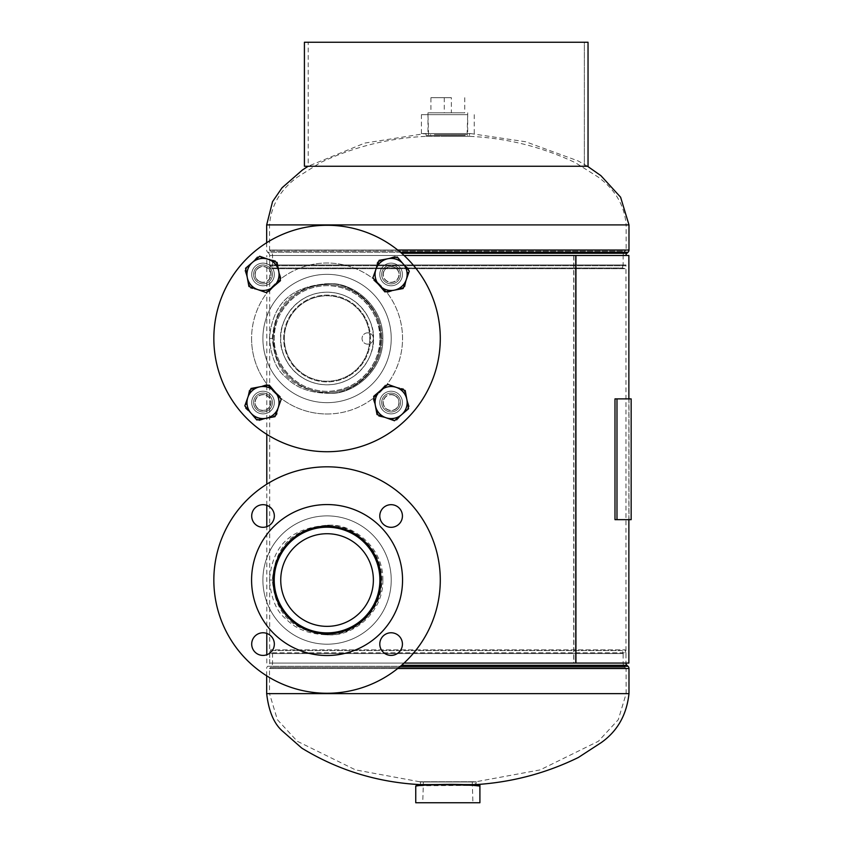 <?xml version="1.0" encoding="UTF-8"?>
<svg xmlns="http://www.w3.org/2000/svg" width="845" height="845" viewBox="0 0 845 845"><rect width="100%" height="100%" fill="white"/><g stroke="black" fill="none" stroke-linecap="round" stroke-linejoin="round"><path stroke-width="0.63" stroke-dasharray="4.22 3.17" d="M382.838 338.676C383.788 304.971 351.245 281.311 328.04 283.783L326.086 283.783L328.04 283.783C351.14 281.332 383.651 304.791 382.838 338.496C383.672 372.138 351.193 395.671 328.04 393.221L328.061 393.221C351.108 395.65 383.535 372.307 382.838 338.676M326.107 393.221C349.249 395.618 382.373 372.719 381.782 338.676C382.627 304.559 349.365 281.332 326.086 283.783L327.068 283.772L326.086 283.783C349.281 281.353 382.489 304.38 381.782 338.496C382.51 372.56 349.312 395.65 326.086 393.221C308.816 392.545 295.475 387.306 286.085 377.504C276.421 370.099 270.886 356.78 269.492 337.535C273.093 302.119 292.328 286.814 326.086 283.783L325.093 283.772L326.086 283.783C292.032 287.036 272.682 302.13 269.481 338.496C271.118 357.298 276.716 370.363 286.275 377.683C295.697 387.411 308.974 392.587 326.107 393.221L326.086 393.221M328.04 393.221L327.057 393.221L328.04 393.221C294.218 389.788 275.132 374.863 272.343 337.535C275.914 302.267 294.609 286.835 328.04 283.783C294.451 286.962 275.491 302.278 272.333 338.496C275.533 374.831 294.377 389.936 328.061 393.221M382.838 580.219C383.788 546.514 351.245 522.854 328.04 525.326L326.086 525.326C292.032 528.569 272.682 543.673 269.481 580.04C271.118 598.841 276.716 611.907 286.275 619.227C295.697 628.955 308.974 634.13 326.107 634.753L328.061 634.753C351.108 637.183 383.535 613.85 382.838 580.219M329.001 525.315L327.057 525.315L329.001 525.315M326.107 634.753L325.103 634.764L326.107 634.753C349.249 637.162 382.373 614.262 381.782 580.219C382.627 546.092 349.365 522.875 326.086 525.326M328.04 525.326C294.451 528.505 275.491 543.821 272.333 580.04C275.533 616.375 294.377 631.479 328.061 634.753M573.713 663.071L575.762 663.071L573.882 663.071L573.882 255.475L625.965 255.475L269.692 255.475L573.713 255.475L573.713 663.071L269.692 663.071L269.692 653.565A3.021 3.021 0 0 1 269.798 652.784L625.87 652.784L269.798 652.784L270.59 649.847L625.078 649.847L270.59 649.847L273.326 650.587L272.544 653.523L623.124 653.523L272.534 653.565L623.135 653.565L622.332 650.587L625.078 649.847L625.87 652.784A3.021 3.021 0 0 1 625.965 653.565L269.692 653.565L625.965 653.565L625.965 663.071L269.692 663.071A3.021 3.021 0 0 1 268.731 665.29L267.643 666.293L400.414 666.293M573.882 663.071L269.692 663.071L625.965 663.071L625.965 264.981A3.021 3.021 0 0 1 625.87 265.752L269.798 265.752L625.87 265.752L625.078 268.699L270.59 268.699L625.078 268.699L622.332 267.96L273.326 267.96L270.59 268.699L269.798 265.752A3.021 3.021 0 0 1 269.692 264.981L625.965 264.981L269.692 264.981L269.692 255.475A3.021 3.021 0 0 0 268.731 253.257L267.643 252.254L628.025 252.254M628.87 255.475L404.037 255.475M628.87 663.071L404.037 663.071M460.705 784.582L476.136 784.582L476.136 781.731L419.521 781.731L476.136 781.731L540.156 769.89L598.387 741.266L618.276 719.686L626.145 693.639L626.092 668.374L269.576 668.374L626.092 668.374L625.004 667.37L270.654 667.37L269.513 668.511L626.145 668.511L269.513 668.511L269.513 693.639L447.829 693.639L269.513 693.639L277.382 719.686L297.282 741.266L355.502 769.89L419.521 781.731L419.521 784.582L435.101 784.582M622.332 650.587L273.326 650.587L622.332 650.587M266.671 675.82L266.671 668.511A3.021 3.021 0 0 1 267.643 666.293L628.025 666.293M623.135 663.071A5.862 5.862 0 0 0 625.004 667.37L270.654 667.37A5.862 5.862 0 0 0 272.534 663.071L272.534 653.565L623.135 653.565L623.135 663.071L272.534 663.071L623.135 663.071M308.193 42.25L584.339 42.25L584.339 166.243L584.339 42.25L308.193 42.25L308.193 166.243L584.339 166.243L308.193 166.243L364.723 143.09L425.183 133.552L470.475 133.552L425.183 133.552L425.183 136.394L447.829 136.394L425.183 136.394C388.436 138.2 353.485 146.956 320.339 162.673L297.831 176.848C280.572 189.312 271.129 205.335 269.513 224.897L269.576 250.173L626.092 250.173L269.576 250.173L270.654 251.176L625.004 251.176L626.145 250.035L269.513 250.035L626.145 250.035L626.145 224.897L447.829 224.897L628.986 224.897M587.476 166.243L578.128 160.93L525.727 141.77L470.475 133.552L470.475 136.394L447.829 136.394L470.475 136.394C507.232 138.2 542.173 146.956 575.318 162.673L597.837 176.848C615.097 189.312 624.529 205.335 626.145 224.897L266.671 224.897M266.671 242.726L266.671 250.035A3.021 3.021 0 0 0 267.643 252.254L400.414 252.254M623.135 255.475A5.862 5.862 0 0 1 625.004 251.176L270.654 251.176A5.862 5.862 0 0 1 272.534 255.475L272.544 265.024L623.124 265.024L272.544 265.024L273.326 267.96L622.332 267.96L623.135 264.981L272.534 264.981L623.135 264.981L623.135 255.475L272.534 255.475L623.135 255.475M422.753 802.75L472.904 802.75L422.753 802.75L423.377 781.974L472.292 781.974L423.377 781.974M475.196 785.385L420.461 785.755C418.845 784.625 476.971 784.625 475.196 785.755C476.823 784.625 418.729 784.625 420.461 785.755L416.162 785.744M415.751 786.051C413.596 784.963 473.01 784.023 479.126 785.987L479.907 786.051M475.196 781.974L420.461 781.974L475.196 781.974L475.196 784.582M415.751 802.75L479.907 802.75M433.95 114.677L467.686 114.677L433.95 114.677M434.372 134.63L467.084 134.63L434.372 134.63M435.788 134.63L465.056 134.63L435.788 134.63M435.788 135.453L465.056 135.453L435.788 135.453M466.303 133.552L421.412 133.552L466.303 133.552M466.303 114.677L421.412 114.677L466.303 114.677M463.007 135.453L426.123 135.453L463.007 135.453M463.007 133.552L426.123 133.552L463.007 133.552M464.454 112.797L427.982 112.797L464.454 112.797M464.454 135.432L427.982 135.432L464.454 135.432M451.378 112.797L430.908 112.797L464.761 112.797L451.378 112.797L451.378 97.693L430.908 97.693L430.908 112.797M430.908 97.693L451.378 97.693M464.761 97.693L464.761 112.797M444.28 97.693L444.28 112.797M280.741 580.04A46.317 46.317 0 0 0 327.057 626.356A46.317 46.317 0 0 0 373.374 580.04A46.317 46.317 0 0 0 327.057 533.723A46.317 46.317 0 0 0 280.741 580.04M379.901 580.04A52.834 52.834 0 0 0 327.057 527.206A52.834 52.834 0 0 0 274.224 580.04A52.834 52.834 0 0 0 327.057 632.884A52.834 52.834 0 0 0 379.901 580.04M379.785 515.989A11.323 11.323 0 0 1 391.108 504.676A11.323 11.323 0 0 1 402.431 515.989A11.323 11.323 0 0 1 391.108 527.312A11.323 11.323 0 0 1 379.785 515.989M379.785 644.091A11.323 11.323 0 0 1 391.108 632.768A11.323 11.323 0 0 1 402.431 644.091A11.323 11.323 0 0 1 391.108 655.414A11.323 11.323 0 0 1 379.785 644.091M251.694 644.091A11.323 11.323 0 0 1 263.017 632.768A11.323 11.323 0 0 1 274.34 644.091A11.323 11.323 0 0 1 263.017 655.414A11.323 11.323 0 0 1 251.694 644.091M251.694 515.989A11.323 11.323 0 0 1 263.017 504.676A11.323 11.323 0 0 1 274.34 515.989A11.323 11.323 0 0 1 263.017 527.312A11.323 11.323 0 0 1 251.694 515.989M262.901 580.04A64.157 64.157 0 0 0 327.057 644.196A64.157 64.157 0 0 0 391.224 580.04A64.157 64.157 0 0 0 327.057 515.883A64.157 64.157 0 0 0 262.901 580.04A64.157 64.157 0 0 0 327.057 644.196A64.157 64.157 0 0 0 391.224 580.04A64.157 64.157 0 0 0 327.057 515.883A64.157 64.157 0 0 0 262.901 580.04M213.838 580.04A113.219 113.219 0 0 0 327.057 693.259A113.219 113.219 0 0 0 440.287 580.04A113.219 113.219 0 0 0 327.057 466.82A113.219 113.219 0 0 0 213.838 580.04M251.578 580.04A75.48 75.48 0 0 0 327.057 655.519A75.48 75.48 0 0 0 402.547 580.04A75.48 75.48 0 0 0 327.057 504.56A75.48 75.48 0 0 0 251.578 580.04M380.958 580.04A53.89 53.89 0 0 0 327.057 526.15A53.89 53.89 0 0 0 273.167 580.04A53.89 53.89 0 0 0 327.057 633.94A53.89 53.89 0 0 0 380.958 580.04M280.741 338.496C278.882 352.048 292.782 384.179 327.057 384.813C361.343 384.179 375.233 352.048 373.374 338.496A46.317 46.317 0 0 0 327.057 292.18A46.317 46.317 0 0 0 280.741 338.496A46.317 46.317 0 0 0 327.057 384.813A46.317 46.317 0 0 0 373.374 338.496C375.233 324.955 361.343 292.814 327.057 292.18C292.782 292.814 278.882 324.955 280.741 338.496C278.882 324.955 292.782 292.814 327.057 292.18C361.343 292.814 375.233 324.955 373.374 338.496A46.317 46.317 0 0 1 327.057 384.813A46.317 46.317 0 0 1 280.741 338.496A46.317 46.317 0 0 1 327.057 292.18A46.317 46.317 0 0 1 373.374 338.496C375.233 352.048 361.343 384.179 327.057 384.813C292.782 384.179 278.882 352.048 280.741 338.496M379.901 338.496A52.834 52.834 0 0 0 327.057 285.663A52.834 52.834 0 0 0 274.224 338.496A52.834 52.834 0 0 0 327.057 391.341A52.834 52.834 0 0 0 379.901 338.496C382.024 323.043 366.17 286.381 327.057 285.663C287.955 286.381 272.101 323.043 274.224 338.496C272.101 353.96 287.955 390.612 327.057 391.341C366.17 390.612 382.024 353.96 379.901 338.496A52.834 52.834 0 0 1 327.057 391.341A52.834 52.834 0 0 1 274.224 338.496A52.834 52.834 0 0 1 327.057 285.663A52.834 52.834 0 0 1 379.901 338.496C382.024 353.96 366.17 390.612 327.057 391.341C287.955 390.612 272.101 353.96 274.224 338.496C272.101 323.043 287.955 286.381 327.057 285.663C366.17 286.381 382.024 323.043 379.901 338.496M379.785 274.456A11.323 11.323 0 0 1 391.108 263.133A11.323 11.323 0 0 1 402.431 274.456A11.323 11.323 0 0 0 391.108 263.133A11.323 11.323 0 0 0 379.785 274.456A11.323 11.323 0 0 0 391.108 285.779A11.323 11.323 0 0 0 402.431 274.456A11.323 11.323 0 0 1 391.108 285.779A11.323 11.323 0 0 1 379.785 274.456A11.323 11.323 0 0 0 391.108 285.779A11.323 11.323 0 0 0 402.431 274.456A11.323 11.323 0 0 1 391.108 285.779A11.323 11.323 0 0 1 379.785 274.456A11.323 11.323 0 0 1 391.108 263.133A11.323 11.323 0 0 1 402.431 274.456A11.323 11.323 0 0 0 391.108 263.133A11.323 11.323 0 0 0 379.785 274.456M379.785 402.547A11.323 11.323 0 0 1 391.108 391.224A11.323 11.323 0 0 1 402.431 402.547A11.323 11.323 0 0 0 391.108 391.224A11.323 11.323 0 0 0 379.785 402.547A11.323 11.323 0 0 0 391.108 413.87A11.323 11.323 0 0 0 402.431 402.547A11.323 11.323 0 0 1 391.108 413.87A11.323 11.323 0 0 1 379.785 402.547A11.323 11.323 0 0 0 391.108 413.87A11.323 11.323 0 0 0 402.431 402.547A11.323 11.323 0 0 1 391.108 413.87A11.323 11.323 0 0 1 379.785 402.547A11.323 11.323 0 0 1 391.108 391.224A11.323 11.323 0 0 1 402.431 402.547A11.323 11.323 0 0 0 391.108 391.224A11.323 11.323 0 0 0 379.785 402.547M251.694 402.547A11.323 11.323 0 0 1 263.017 391.224A11.323 11.323 0 0 1 274.34 402.547A11.323 11.323 0 0 0 263.017 391.224A11.323 11.323 0 0 0 251.694 402.547A11.323 11.323 0 0 0 263.017 413.87A11.323 11.323 0 0 0 274.34 402.547A11.323 11.323 0 0 1 263.017 413.87A11.323 11.323 0 0 1 251.694 402.547A11.323 11.323 0 0 0 263.017 413.87A11.323 11.323 0 0 0 274.34 402.547A11.323 11.323 0 0 1 263.017 413.87A11.323 11.323 0 0 1 251.694 402.547A11.323 11.323 0 0 1 263.017 391.224A11.323 11.323 0 0 1 274.34 402.547A11.323 11.323 0 0 0 263.017 391.224A11.323 11.323 0 0 0 251.694 402.547M251.694 274.456A11.323 11.323 0 0 1 263.017 263.133A11.323 11.323 0 0 1 274.34 274.456A11.323 11.323 0 0 0 263.017 263.133A11.323 11.323 0 0 0 251.694 274.456A11.323 11.323 0 0 0 263.017 285.779A11.323 11.323 0 0 0 274.34 274.456A11.323 11.323 0 0 1 263.017 285.779A11.323 11.323 0 0 1 251.694 274.456A11.323 11.323 0 0 0 263.017 285.779A11.323 11.323 0 0 0 274.34 274.456A11.323 11.323 0 0 1 263.017 285.779A11.323 11.323 0 0 1 251.694 274.456A11.323 11.323 0 0 1 263.017 263.133A11.323 11.323 0 0 1 274.34 274.456A11.323 11.323 0 0 0 263.017 263.133A11.323 11.323 0 0 0 251.694 274.456M262.901 338.496A64.157 64.157 0 0 0 327.057 402.664A64.157 64.157 0 0 0 391.224 338.496A64.157 64.157 0 0 0 327.057 274.34A64.157 64.157 0 0 0 262.901 338.496A64.157 64.157 0 0 0 327.057 402.664A64.157 64.157 0 0 0 391.224 338.496A64.157 64.157 0 0 0 327.057 274.34A64.157 64.157 0 0 0 262.901 338.496A64.157 64.157 0 0 1 327.057 274.34A64.157 64.157 0 0 1 391.224 338.496A64.157 64.157 0 0 1 327.057 402.664A64.157 64.157 0 0 1 262.901 338.496A64.157 64.157 0 0 1 327.057 274.34A64.157 64.157 0 0 1 391.224 338.496A64.157 64.157 0 0 1 327.057 402.664A64.157 64.157 0 0 1 262.901 338.496M213.838 338.496A113.219 113.219 0 0 0 327.057 451.726A113.219 113.219 0 0 0 440.287 338.496A113.219 113.219 0 0 0 327.057 225.277A113.219 113.219 0 0 0 213.838 338.496A113.219 113.219 0 0 0 327.057 451.726A113.219 113.219 0 0 0 440.287 338.496A113.219 113.219 0 0 0 327.057 225.277A113.219 113.219 0 0 0 213.838 338.496A113.219 113.219 0 0 1 327.057 225.277A113.219 113.219 0 0 1 440.287 338.496A113.219 113.219 0 0 1 327.057 451.726A113.219 113.219 0 0 1 213.838 338.496A113.219 113.219 0 0 1 327.057 225.277A113.219 113.219 0 0 1 440.287 338.496A113.219 113.219 0 0 1 327.057 451.726A113.219 113.219 0 0 1 213.838 338.496M251.578 338.496A75.48 75.48 0 0 0 327.057 413.987A75.48 75.48 0 0 0 402.547 338.496A75.48 75.48 0 0 0 327.057 263.017A75.48 75.48 0 0 0 251.578 338.496A75.48 75.48 0 0 0 327.057 413.987A75.48 75.48 0 0 0 402.547 338.496A75.48 75.48 0 0 0 327.057 263.017A75.48 75.48 0 0 0 251.578 338.496A75.48 75.48 0 0 1 327.057 263.017A75.48 75.48 0 0 1 402.547 338.496A75.48 75.48 0 0 1 327.057 413.987A75.48 75.48 0 0 1 251.578 338.496A75.48 75.48 0 0 1 327.057 263.017A75.48 75.48 0 0 1 402.547 338.496A75.48 75.48 0 0 1 327.057 413.987A75.48 75.48 0 0 1 251.578 338.496M380.958 338.496A53.89 53.89 0 0 0 327.057 284.607A53.89 53.89 0 0 0 273.167 338.496A53.89 53.89 0 0 0 327.057 392.397A53.89 53.89 0 0 0 380.958 338.496A53.89 53.89 0 0 0 327.057 284.607A53.89 53.89 0 0 0 273.167 338.496A53.89 53.89 0 0 0 327.057 392.397A53.89 53.89 0 0 0 380.958 338.496A53.89 53.89 0 0 1 327.057 392.397A53.89 53.89 0 0 1 273.167 338.496A53.89 53.89 0 0 1 327.057 284.607A53.89 53.89 0 0 1 380.958 338.496A53.89 53.89 0 0 1 327.057 392.397A53.89 53.89 0 0 1 273.167 338.496A53.89 53.89 0 0 1 327.057 284.607A53.89 53.89 0 0 1 380.958 338.496M263.017 391.224A11.323 11.323 0 0 0 251.694 402.547A11.323 11.323 0 0 0 263.017 413.87A11.323 11.323 0 0 0 274.34 402.547A11.323 11.323 0 0 0 263.017 391.224A11.323 11.323 0 0 0 251.694 402.547A11.323 11.323 0 0 0 263.017 413.87A11.323 11.323 0 0 0 274.34 402.547A11.323 11.323 0 0 0 263.017 391.224M391.108 391.224A11.323 11.323 0 0 0 379.785 402.547A11.323 11.323 0 0 0 391.108 413.87A11.323 11.323 0 0 0 402.431 402.547A11.323 11.323 0 0 0 391.108 391.224A11.323 11.323 0 0 0 379.785 402.547A11.323 11.323 0 0 0 391.108 413.87A11.323 11.323 0 0 0 402.431 402.547A11.323 11.323 0 0 0 391.108 391.224M391.108 263.133A11.323 11.323 0 0 0 379.785 274.456A11.323 11.323 0 0 0 391.108 285.779A11.323 11.323 0 0 0 402.431 274.456A11.323 11.323 0 0 0 391.108 263.133A11.323 11.323 0 0 0 379.785 274.456A11.323 11.323 0 0 0 391.108 285.779A11.323 11.323 0 0 0 402.431 274.456A11.323 11.323 0 0 0 391.108 263.133M263.017 263.133A11.323 11.323 0 0 0 251.694 274.456A11.323 11.323 0 0 0 263.017 285.779A11.323 11.323 0 0 0 274.34 274.456A11.323 11.323 0 0 0 263.017 263.133A11.323 11.323 0 0 0 251.694 274.456A11.323 11.323 0 0 0 263.017 285.779A11.323 11.323 0 0 0 274.34 274.456A11.323 11.323 0 0 0 263.017 263.133M327.057 451.726A113.219 113.219 0 0 0 440.287 338.496A113.219 113.219 0 0 0 327.057 225.277A113.219 113.219 0 0 0 213.838 338.496A113.219 113.219 0 0 0 327.057 451.726A113.219 113.219 0 0 1 247.004 418.56M327.057 413.987A75.48 75.48 0 0 0 402.547 338.496A75.48 75.48 0 0 0 327.057 263.017A75.48 75.48 0 0 0 251.578 338.496A75.48 75.48 0 0 0 327.057 413.987A75.48 75.48 0 0 0 402.547 338.496A75.48 75.48 0 0 0 327.057 263.017A75.48 75.48 0 0 0 251.578 338.496A75.48 75.48 0 0 0 327.057 413.987M270.358 405.167A7.806 7.806 0 0 0 265.626 395.196A7.806 7.806 0 0 0 255.665 399.928A7.806 7.806 0 0 0 260.397 409.899A7.806 7.806 0 0 0 270.358 405.167M271.9 405.716A9.432 9.432 0 0 0 266.175 393.664A9.432 9.432 0 0 0 254.123 399.379A9.432 9.432 0 0 0 259.848 411.441A9.432 9.432 0 0 0 271.9 405.716A9.432 9.432 0 0 0 266.175 393.664A9.432 9.432 0 0 0 254.123 399.379A9.432 9.432 0 0 0 259.848 411.441A9.432 9.432 0 0 0 271.9 405.716M251.018 388.446L269.228 385.109L281.216 399.21L275.016 416.648L256.806 419.986L244.807 405.896L251.018 388.446M256.711 409.571A9.432 9.432 0 0 1 255.993 396.242A9.432 9.432 0 0 1 269.323 395.534A9.432 9.432 0 0 0 255.993 396.242A9.432 9.432 0 0 0 256.711 409.571A9.432 9.432 0 0 1 255.993 396.242A9.432 9.432 0 0 1 269.323 395.534A9.432 9.432 0 0 1 270.03 408.853A9.432 9.432 0 0 1 256.711 409.571A9.432 9.432 0 0 0 270.03 408.853A9.432 9.432 0 0 0 269.323 395.534A9.432 9.432 0 0 1 270.03 408.853A9.432 9.432 0 0 1 256.711 409.571M257.651 408.515A8.017 8.017 0 0 1 257.049 397.192A8.017 8.017 0 0 1 268.372 396.58A8.017 8.017 0 0 0 257.049 397.192A8.017 8.017 0 0 0 257.651 408.515A8.017 8.017 0 0 0 268.974 407.913A8.017 8.017 0 0 0 268.372 396.58A8.017 8.017 0 0 1 268.974 407.913A8.017 8.017 0 0 1 257.651 408.515M259.183 420.662L276.78 414.927L278.702 405.864A16.034 16.034 0 0 1 267.981 417.789L276.78 414.927L278.702 405.864A16.034 16.034 0 0 0 273.727 390.622L280.614 396.812L273.727 390.622A16.034 16.034 0 0 1 267.981 417.789A16.034 16.034 0 0 1 252.296 414.472L259.183 420.662L267.981 417.789A16.034 16.034 0 0 1 252.296 414.472L259.183 420.662M266.84 384.433L273.727 390.622A16.034 16.034 0 0 0 258.042 387.306L249.243 390.179L245.409 408.283L252.296 414.472A16.034 16.034 0 0 1 247.331 399.231L245.409 408.283L252.296 414.472A16.034 16.034 0 0 1 258.042 387.306L249.243 390.179L247.331 399.231A16.034 16.034 0 0 1 273.727 390.622L266.84 384.433L258.042 387.306L266.84 384.433M399.115 282.462A11.323 11.323 0 0 1 383.102 282.462A11.323 11.323 0 0 1 383.102 266.45A11.323 11.323 0 0 1 399.115 266.45A11.323 11.323 0 0 1 399.115 282.462A11.323 11.323 0 0 1 383.102 282.462A11.323 11.323 0 0 1 383.102 266.45A11.323 11.323 0 0 1 399.115 266.45A11.323 11.323 0 0 1 399.115 282.462M399.115 410.554A11.323 11.323 0 0 1 383.102 410.554A11.323 11.323 0 0 1 383.102 394.541A11.323 11.323 0 0 1 399.115 394.541A11.323 11.323 0 0 1 399.115 410.554A11.323 11.323 0 0 1 383.102 410.554A11.323 11.323 0 0 1 383.102 394.541A11.323 11.323 0 0 1 399.115 394.541A11.323 11.323 0 0 1 399.115 410.554M271.023 410.554A11.323 11.323 0 0 1 255.01 410.554A11.323 11.323 0 0 1 255.01 394.541A11.323 11.323 0 0 1 271.023 394.541A11.323 11.323 0 0 1 271.023 410.554A11.323 11.323 0 0 1 255.01 410.554A11.323 11.323 0 0 1 255.01 394.541A11.323 11.323 0 0 1 271.023 394.541A11.323 11.323 0 0 1 271.023 410.554M271.023 282.462A11.323 11.323 0 0 1 255.01 282.462A11.323 11.323 0 0 1 255.01 266.45A11.323 11.323 0 0 1 271.023 266.45A11.323 11.323 0 0 1 271.023 282.462A11.323 11.323 0 0 1 255.01 282.462A11.323 11.323 0 0 1 255.01 266.45A11.323 11.323 0 0 1 271.023 266.45A11.323 11.323 0 0 1 271.023 282.462M365.167 376.606A53.89 53.89 0 0 1 288.948 376.606A53.89 53.89 0 0 1 288.948 300.387A53.89 53.89 0 0 1 365.167 300.387A53.89 53.89 0 0 1 365.167 376.606A53.89 53.89 0 0 1 288.948 376.606A53.89 53.89 0 0 1 288.948 300.387A53.89 53.89 0 0 1 365.167 300.387A53.89 53.89 0 0 1 365.167 376.606M247.004 258.443A113.219 113.219 0 0 1 407.121 258.443A113.219 113.219 0 0 1 407.121 418.56A113.219 113.219 0 0 1 247.004 418.56A113.219 113.219 0 0 1 247.004 258.443A113.219 113.219 0 0 1 407.121 258.443A113.219 113.219 0 0 1 407.121 418.56M373.374 338.496A5.662 5.662 0 0 1 367.712 344.158A5.662 5.662 0 0 1 362.051 338.496A5.662 5.662 0 0 1 367.712 332.835A5.662 5.662 0 0 1 373.374 338.496A5.662 5.662 0 0 1 367.712 344.158A5.662 5.662 0 0 1 362.051 338.496A5.662 5.662 0 0 1 367.712 332.835A5.662 5.662 0 0 1 373.374 338.496M306.503 301.063A42.715 42.715 0 0 1 364.501 317.942A42.715 42.715 0 0 1 347.622 375.94A42.715 42.715 0 0 1 289.624 359.062A42.715 42.715 0 0 1 306.503 301.063A42.715 42.715 0 0 1 364.501 317.942A42.715 42.715 0 0 1 347.622 375.94A42.715 42.715 0 0 1 289.624 359.062A42.715 42.715 0 0 1 306.503 301.063M347.95 376.543A43.401 43.401 0 0 1 289.022 359.389A43.401 43.401 0 0 1 306.175 300.461A43.401 43.401 0 0 1 365.103 317.614A43.401 43.401 0 0 1 347.95 376.543A43.401 43.401 0 0 1 289.022 359.389A43.401 43.401 0 0 1 306.175 300.461A43.401 43.401 0 0 1 365.103 317.614A43.401 43.401 0 0 1 347.95 376.543M304.411 42.25L588.035 42.25L584.339 42.25L588.035 42.25L588.035 166.243L304.411 166.243M631.162 519.654L616.987 519.654L616.987 398.882L631.162 398.882M616.987 398.882L628.986 398.882L614.98 398.882L614.98 519.654L616.987 519.654M614.98 519.654L628.986 519.654L614.98 519.654M260.397 281.797A7.806 7.806 0 0 0 270.358 277.065A7.806 7.806 0 0 0 265.626 267.104A7.806 7.806 0 0 0 255.665 271.837A7.806 7.806 0 0 0 260.397 281.797M259.848 283.339A9.432 9.432 0 0 0 271.9 277.614A9.432 9.432 0 0 0 266.175 265.562A9.432 9.432 0 0 0 254.123 271.287A9.432 9.432 0 0 0 259.848 283.339A9.432 9.432 0 0 0 271.9 277.614A9.432 9.432 0 0 0 266.175 265.562A9.432 9.432 0 0 0 254.123 271.287A9.432 9.432 0 0 0 259.848 283.339M277.107 262.457L280.455 280.667L266.355 292.655L248.916 286.455L245.568 268.245L259.668 256.246L277.107 262.457M383.757 271.837A7.806 7.806 0 0 0 388.489 281.797A7.806 7.806 0 0 0 398.46 277.065A7.806 7.806 0 0 0 393.728 267.104A7.806 7.806 0 0 0 383.757 271.837M382.225 271.287A9.432 9.432 0 0 0 387.939 283.339A9.432 9.432 0 0 0 400.002 277.614A9.432 9.432 0 0 0 394.277 265.562A9.432 9.432 0 0 0 382.225 271.287A9.432 9.432 0 0 0 387.939 283.339A9.432 9.432 0 0 0 400.002 277.614A9.432 9.432 0 0 0 394.277 265.562A9.432 9.432 0 0 0 382.225 271.287M403.107 288.546L384.897 291.895L372.899 277.794L379.109 260.355L397.319 257.017L409.318 271.108L403.107 288.546M393.728 395.196A7.806 7.806 0 0 0 383.757 399.928A7.806 7.806 0 0 0 388.489 409.899A7.806 7.806 0 0 0 398.46 405.167A7.806 7.806 0 0 0 393.728 395.196M394.277 393.664A9.432 9.432 0 0 0 382.225 399.379A9.432 9.432 0 0 0 387.939 411.441A9.432 9.432 0 0 0 400.002 405.716A9.432 9.432 0 0 0 394.277 393.664A9.432 9.432 0 0 0 382.225 399.379A9.432 9.432 0 0 0 387.939 411.441A9.432 9.432 0 0 0 400.002 405.716A9.432 9.432 0 0 0 394.277 393.664M377.007 414.546L373.67 396.337L387.77 384.338L405.209 390.548L408.547 408.758L394.457 420.757L377.007 414.546M255.993 268.15A9.432 9.432 0 0 1 269.323 267.432A9.432 9.432 0 0 1 270.03 280.762A9.432 9.432 0 0 0 269.323 267.432A9.432 9.432 0 0 0 255.993 268.15A9.432 9.432 0 0 1 269.323 267.432A9.432 9.432 0 0 1 270.03 280.762A9.432 9.432 0 0 1 256.711 281.469A9.432 9.432 0 0 1 255.993 268.15A9.432 9.432 0 0 0 256.711 281.469A9.432 9.432 0 0 0 270.03 280.762A9.432 9.432 0 0 1 256.711 281.469A9.432 9.432 0 0 1 255.993 268.15M257.049 269.09A8.017 8.017 0 0 1 268.372 268.488A8.017 8.017 0 0 1 268.974 279.811A8.017 8.017 0 0 0 268.372 268.488A8.017 8.017 0 0 0 257.049 269.09A8.017 8.017 0 0 0 257.651 280.413A8.017 8.017 0 0 0 268.974 279.811A8.017 8.017 0 0 1 257.651 280.413A8.017 8.017 0 0 1 257.049 269.09M244.902 270.622L250.638 288.219L259.7 290.141A16.034 16.034 0 0 1 247.775 279.42L250.638 288.219L259.7 290.141A16.034 16.034 0 0 0 274.942 285.166L268.752 292.053L274.942 285.166A16.034 16.034 0 0 1 247.775 279.42A16.034 16.034 0 0 1 251.092 263.735L244.902 270.622L247.775 279.42A16.034 16.034 0 0 1 251.092 263.735L244.902 270.622M281.121 278.28L274.942 285.166A16.034 16.034 0 0 0 278.258 269.481L275.385 260.683L257.271 256.848L251.092 263.735A16.034 16.034 0 0 1 266.333 258.771L257.271 256.848L251.092 263.735A16.034 16.034 0 0 1 278.258 269.481L275.385 260.683L266.333 258.771A16.034 16.034 0 0 1 274.942 285.166L281.121 278.28L278.258 269.481L281.121 278.28M397.414 267.432A9.432 9.432 0 0 1 398.132 280.762A9.432 9.432 0 0 1 384.802 281.469A9.432 9.432 0 0 0 398.132 280.762A9.432 9.432 0 0 0 397.414 267.432A9.432 9.432 0 0 1 398.132 280.762A9.432 9.432 0 0 1 384.802 281.469A9.432 9.432 0 0 1 384.095 268.15A9.432 9.432 0 0 1 397.414 267.432A9.432 9.432 0 0 0 384.095 268.15A9.432 9.432 0 0 0 384.802 281.469A9.432 9.432 0 0 1 384.095 268.15A9.432 9.432 0 0 1 397.414 267.432M396.474 268.488A8.017 8.017 0 0 1 397.076 279.811A8.017 8.017 0 0 1 385.753 280.413A8.017 8.017 0 0 0 397.076 279.811A8.017 8.017 0 0 0 396.474 268.488A8.017 8.017 0 0 0 385.14 269.09A8.017 8.017 0 0 0 385.753 280.413A8.017 8.017 0 0 1 385.14 269.09A8.017 8.017 0 0 1 396.474 268.488M394.942 256.341L377.335 262.077L375.423 271.139A16.034 16.034 0 0 1 386.144 259.214L377.335 262.077L375.423 271.139A16.034 16.034 0 0 0 380.398 286.381L373.511 280.191L380.398 286.381A16.034 16.034 0 0 1 386.144 259.214A16.034 16.034 0 0 1 401.829 262.531L394.942 256.341L386.144 259.214A16.034 16.034 0 0 1 401.829 262.531L394.942 256.341M387.274 292.56L380.398 286.381A16.034 16.034 0 0 0 396.083 289.698L404.882 286.825L408.705 268.71L401.829 262.531A16.034 16.034 0 0 1 406.794 277.773L408.705 268.71L401.829 262.531A16.034 16.034 0 0 1 396.083 289.698L404.882 286.825L406.794 277.773A16.034 16.034 0 0 1 380.398 286.381L387.274 292.56L396.083 289.698L387.274 292.56M398.132 408.853A9.432 9.432 0 0 1 384.802 409.571A9.432 9.432 0 0 1 384.095 396.242A9.432 9.432 0 0 0 384.802 409.571A9.432 9.432 0 0 0 398.132 408.853A9.432 9.432 0 0 1 384.802 409.571A9.432 9.432 0 0 1 384.095 396.242A9.432 9.432 0 0 1 397.414 395.534A9.432 9.432 0 0 1 398.132 408.853A9.432 9.432 0 0 0 397.414 395.534A9.432 9.432 0 0 0 384.095 396.242A9.432 9.432 0 0 1 397.414 395.534A9.432 9.432 0 0 1 398.132 408.853M397.076 407.913A8.017 8.017 0 0 1 385.753 408.515A8.017 8.017 0 0 1 385.14 397.192A8.017 8.017 0 0 0 385.753 408.515A8.017 8.017 0 0 0 397.076 407.913A8.017 8.017 0 0 0 396.474 396.58A8.017 8.017 0 0 0 385.14 397.192A8.017 8.017 0 0 1 396.474 396.58A8.017 8.017 0 0 1 397.076 407.913M409.223 406.382L403.477 388.774L394.425 386.862A16.034 16.034 0 0 1 406.35 397.583L403.477 388.774L394.425 386.862A16.034 16.034 0 0 0 379.183 391.837L385.373 384.95L379.183 391.837A16.034 16.034 0 0 1 406.35 397.583A16.034 16.034 0 0 1 403.033 413.268L409.223 406.382L406.35 397.583A16.034 16.034 0 0 1 403.033 413.268L409.223 406.382M372.994 398.724L379.183 391.837A16.034 16.034 0 0 0 375.867 407.522L378.74 416.321L396.844 420.145L403.033 413.268A16.034 16.034 0 0 1 387.792 418.233L396.844 420.145L403.033 413.268A16.034 16.034 0 0 1 375.867 407.522L378.74 416.321L387.792 418.233A16.034 16.034 0 0 1 379.183 391.837L372.994 398.724L375.867 407.522L372.994 398.724M272.333 338.496L269.481 338.496M382.838 338.496L381.782 338.496M272.333 580.04L269.481 580.04M628.986 693.639L266.671 693.639M626.937 665.29L401.576 665.29M628.986 668.511L397.72 668.511M269.692 255.475L625.965 255.475L269.692 255.475L269.692 663.071M401.576 253.257L626.937 253.257M397.72 250.035L628.986 250.035M628.87 519.654L628.87 398.882M266.798 663.071L266.798 654.759M266.798 633.423L266.798 526.667M266.798 505.321L266.798 484.185M266.798 434.351L266.798 255.475M420.461 784.582L420.461 781.974M478.861 785.692L451.494 784.371L420.461 785.385M472.292 781.974L472.904 802.75M428.573 134.63L427.982 114.677M430.612 135.453L430.612 134.63M474.246 133.552L474.246 114.677M469.545 135.453L469.545 133.552M426.123 135.453L426.123 133.552M421.412 133.552L421.412 114.677M465.056 135.453L465.056 134.63M467.084 134.63L467.686 114.677M427.982 112.797L427.982 135.432M467.686 112.797L467.686 135.432M628.986 398.882L628.986 519.654"/><path stroke-width="1.27" d="M404.037 663.071L575.762 663.071L575.762 255.475L404.037 255.475M628.87 519.654L628.87 663.071L575.931 663.071L575.931 255.475L628.87 255.475L628.87 398.882M266.671 675.82L266.671 693.639L628.986 693.639C626.694 714.785 617.484 731.073 601.355 742.523L578.392 757.469C546.155 773.228 512.07 782.269 476.136 784.582L460.705 784.582M625.965 663.071A3.021 3.021 0 0 0 626.937 665.29L628.025 666.293A3.021 3.021 0 0 1 628.986 668.511L628.986 693.639M435.101 784.582L419.521 784.582C377.081 782.259 337.831 770.101 301.792 748.121L281.976 730.671C273.738 723.151 268.647 710.814 266.671 693.639M625.965 255.475A3.021 3.021 0 0 1 626.937 253.257L628.025 252.254L400.414 252.254M587.476 166.243L600.901 175.654L620.6 197.202L628.986 224.897L628.986 250.035A3.021 3.021 0 0 1 628.025 252.254M628.986 224.897L266.671 224.897L266.671 242.726M416.828 785.681L416.036 785.755L416.828 785.681C423.915 783.315 489.667 785.311 478.83 785.681L479.611 785.755M479.907 786.051C482.009 784.963 422.68 784.023 416.532 785.987L415.751 786.051L415.751 802.75L479.907 802.75L479.907 786.051L470.179 785.047C454.135 783.526 421.718 784.942 416.807 785.692L416.532 785.987M420.461 784.582L420.461 785.396L416.162 785.744M280.741 580.04A46.317 46.317 0 0 0 327.057 626.356A46.317 46.317 0 0 0 373.374 580.04A46.317 46.317 0 0 0 327.057 533.723A46.317 46.317 0 0 0 280.741 580.04M379.901 580.04A52.834 52.834 0 0 0 327.057 527.206A52.834 52.834 0 0 0 274.224 580.04A52.834 52.834 0 0 0 327.057 632.884A52.834 52.834 0 0 0 379.901 580.04M402.431 515.989A11.323 11.323 0 0 0 391.108 504.676A11.323 11.323 0 0 0 379.785 515.989A11.323 11.323 0 0 0 391.108 527.312A11.323 11.323 0 0 0 402.431 515.989M402.431 644.091A11.323 11.323 0 0 0 391.108 632.768A11.323 11.323 0 0 0 379.785 644.091A11.323 11.323 0 0 0 391.108 655.414A11.323 11.323 0 0 0 402.431 644.091M274.34 644.091A11.323 11.323 0 0 0 263.017 632.768A11.323 11.323 0 0 0 251.694 644.091A11.323 11.323 0 0 0 263.017 655.414A11.323 11.323 0 0 0 274.34 644.091M274.34 515.989A11.323 11.323 0 0 0 263.017 504.676A11.323 11.323 0 0 0 251.694 515.989A11.323 11.323 0 0 0 263.017 527.312A11.323 11.323 0 0 0 274.34 515.989M213.838 580.04A113.219 113.219 0 0 0 327.057 693.259A113.219 113.219 0 0 0 440.287 580.04A113.219 113.219 0 0 0 327.057 466.82A113.219 113.219 0 0 0 213.838 580.04M251.578 580.04A75.48 75.48 0 0 0 327.057 655.519A75.48 75.48 0 0 0 402.547 580.04A75.48 75.48 0 0 0 327.057 504.56A75.48 75.48 0 0 0 251.578 580.04M380.958 580.04A53.89 53.89 0 0 0 327.057 526.15A53.89 53.89 0 0 0 273.167 580.04A53.89 53.89 0 0 0 327.057 633.94A53.89 53.89 0 0 0 380.958 580.04M327.057 451.726A113.219 113.219 0 0 0 440.287 338.496A113.219 113.219 0 0 0 327.057 225.277A113.219 113.219 0 0 0 213.838 338.496A113.219 113.219 0 0 0 407.121 418.56M269.228 385.109L251.018 388.446L244.807 405.896L256.806 419.986L275.016 416.648L281.216 399.21L269.228 385.109M250.807 412.941A16.034 16.034 0 0 1 260.123 386.778A16.034 16.034 0 0 1 278.121 407.924A16.034 16.034 0 0 1 250.807 412.941M247.004 418.56A113.219 113.219 0 0 1 247.004 258.443M304.411 166.243L588.035 166.243L588.035 42.25L304.411 42.25L304.411 166.243M616.987 519.654L631.162 519.654L631.162 398.882L616.987 398.882L616.987 519.654L614.98 519.654L614.98 398.882L616.987 398.882M280.455 280.667L277.107 262.457L268.393 259.352L259.668 256.246L245.568 268.245L248.916 286.455L257.63 289.56L266.355 292.655L280.455 280.667M252.623 262.246A16.034 16.034 0 0 1 278.787 271.562A16.034 16.034 0 0 1 257.63 289.56A16.034 16.034 0 0 1 252.623 262.246M384.897 291.895L403.107 288.546L406.213 279.832L409.318 271.108L397.319 257.017L379.109 260.355L376.004 269.069L372.899 277.794L384.897 291.895M403.318 264.062A16.034 16.034 0 0 1 394.002 290.226A16.034 16.034 0 0 1 376.004 269.069A16.034 16.034 0 0 1 403.318 264.062M373.67 396.337L377.007 414.546L394.457 420.757L408.547 408.758L405.209 390.548L387.77 384.338L373.67 396.337M401.502 414.758A16.034 16.034 0 0 1 375.338 405.442A16.034 16.034 0 0 1 396.485 387.443A16.034 16.034 0 0 1 401.502 414.758M401.576 665.29L626.937 665.29M400.414 666.293L628.025 666.293M397.72 668.511L628.986 668.511M626.937 253.257L401.576 253.257M628.986 250.035L397.72 250.035M266.798 654.759L266.798 633.423M266.798 526.667L266.798 505.321M266.798 484.185L266.798 434.351M266.671 224.897L272.544 201.659L282.072 187.759L302.489 169.94L308.193 166.243M475.196 785.385L475.196 784.582M420.461 785.385L415.751 786.051"/></g></svg>
